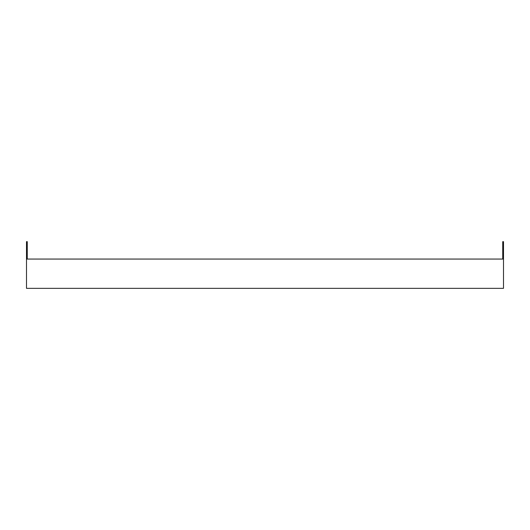 <?xml version="1.0" encoding="UTF-8"?>
<svg xmlns="http://www.w3.org/2000/svg" width="530" height="530" viewBox="0 0 530 530"><rect width="100%" height="100%" fill="white"/><g stroke="black" fill="none" stroke-linecap="round" stroke-linejoin="round"><path stroke-width="0.79" d="M27.262 259.057L27.262 241.653L26.5 241.653L26.5 288.346L503.5 288.346L503.5 241.653L502.738 241.653L502.738 259.057M26.5 259.057L503.5 259.057"/></g></svg>
